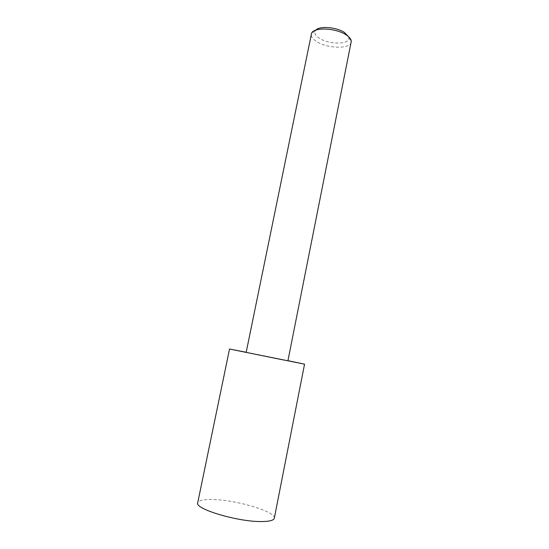 <?xml version="1.0" encoding="UTF-8"?>
<svg xmlns="http://www.w3.org/2000/svg" width="549" height="549" viewBox="0 0 549 549"><rect width="100%" height="100%" fill="white"/><g stroke="black" fill="none" stroke-linecap="round" stroke-linejoin="round"><path stroke-width="0.41" stroke-dasharray="2.75 2.06" d="M274.308 518.235C276.373 511.743 236.111 499.844 212.593 499.521C203.521 499.316 198.56 500.4 197.709 502.788M287.944 360.679L246.192 352.259M348.533 36.659L348.848 37.95C349.734 44.586 329.373 44.744 319.607 38.382C315.682 35.905 314.179 33.489 315.112 31.142L315.895 30.078M351.23 42.136C350.42 49.156 327.842 48.724 316.924 41.71C312.806 39.164 310.926 36.625 311.29 34.086M287.916 360.803L246.165 352.383M348.848 37.95L351.291 41.278M315.112 31.142L311.564 33.269"/><path stroke-width="0.82" d="M246.192 352.259L229.53 349.034L197.709 502.788C194.298 508.82 237.731 521.907 261.393 521.55C269.456 521.509 273.759 520.404 274.308 518.235L304.551 364.159L287.944 360.679M229.53 349.034L304.551 364.159M315.895 30.078C319.662 25.755 336.489 27.093 344.388 32.432L348.533 36.659M346.069 34.82C349.404 36.989 351.14 39.137 351.291 41.278L287.916 360.803L281.253 359.526L246.165 352.383L311.564 33.269C313.657 26.997 335.83 27.875 346.069 34.82"/></g></svg>
